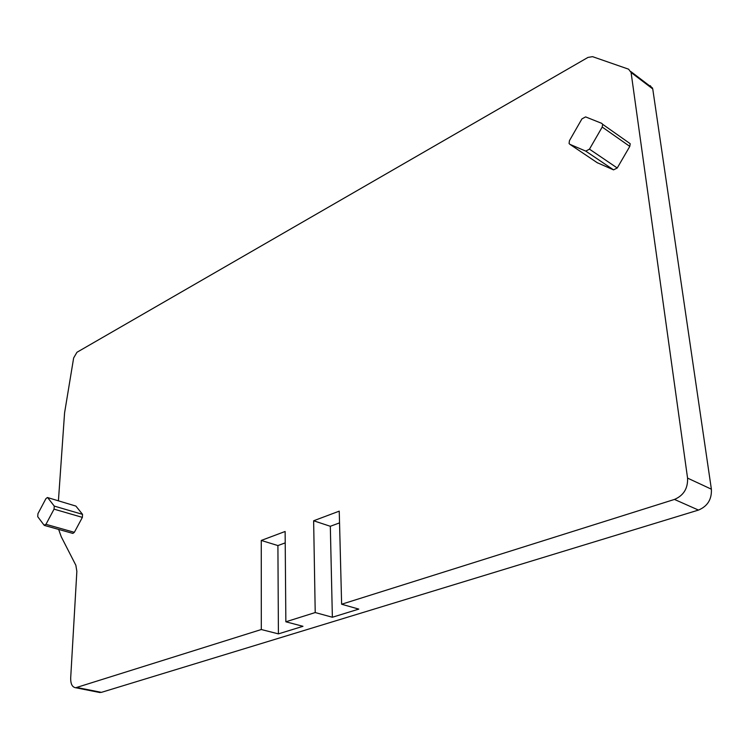 <?xml version="1.0" encoding="UTF-8"?>
<svg xmlns="http://www.w3.org/2000/svg" width="749" height="749" viewBox="0 0 749 749"><rect width="100%" height="100%" fill="white"/><g stroke="black" fill="none" stroke-linecap="round" stroke-linejoin="round"><path stroke-width="1.12" d="M58.422 500.772L64.573 412.914L73.645 357.956L76.96 352.273L587.984 57.411L592.543 56.652L628.58 69.18L631.079 72.475L687.563 478.105C687.994 488.385 683.631 495.492 674.465 499.433L698.471 510.078C707.562 506.268 711.868 499.302 711.381 489.191L652.754 88.944L650.235 85.658M58.647 529.421L61.249 536.743L75.855 565.27L76.857 571.356L70.687 677.967C70.584 683.968 72.26 687.236 75.696 687.751L261.307 629.525L278.413 633.879L277.907 545.572L261.27 540.441L285.126 531.481L285.856 621.792L315.217 612.551L332.369 617.251L358.78 609.106L341.628 604.237L674.465 499.433M339.55 522.886L330.318 526.285L313.634 520.77L315.217 612.551M313.634 520.77L339.241 511.146L341.628 604.237M261.27 540.441L261.307 629.525M628.214 142.31L630.199 143.705L629.787 146.401L602.215 127.049L602.645 124.306L601.747 123.351L585.596 116.9L581.926 118.894L569.455 140.653L569.071 143.499L569.867 144.314L585.755 151.111L589.472 149.154L602.215 127.049M597.168 162.664L613.543 169.873L617.242 167.991L629.787 146.401M47.421 497.514L75.902 506.09L47.421 497.514L45.923 498.647L37.946 513.674L37.731 516.688L44.088 525.171L45.961 524.328L54.05 509.142L54.256 506.09L47.786 497.767M44.5 525.452L72.878 533.419L74.348 532.324L82.371 517.381L82.549 514.366L75.902 506.09M77.063 687.545L101.415 692.357L698.471 510.078M101.415 692.357L98.746 692.301M285.856 621.792L302.98 626.304L278.413 633.879M330.318 526.285L332.369 617.251M277.907 545.572L285.219 542.885M687.563 478.105L711.381 489.191M631.079 72.475L652.754 88.944M82.549 514.366L54.256 506.09M82.371 517.381L54.05 509.142M74.348 532.324L45.961 524.328M617.242 167.991L589.472 149.154M613.543 169.873L585.755 151.111M597.627 162.973L569.867 144.314M630.873 71.586L652.548 88.064M75.696 687.751L100.048 692.563M630.199 143.705L602.645 124.306"/></g></svg>
